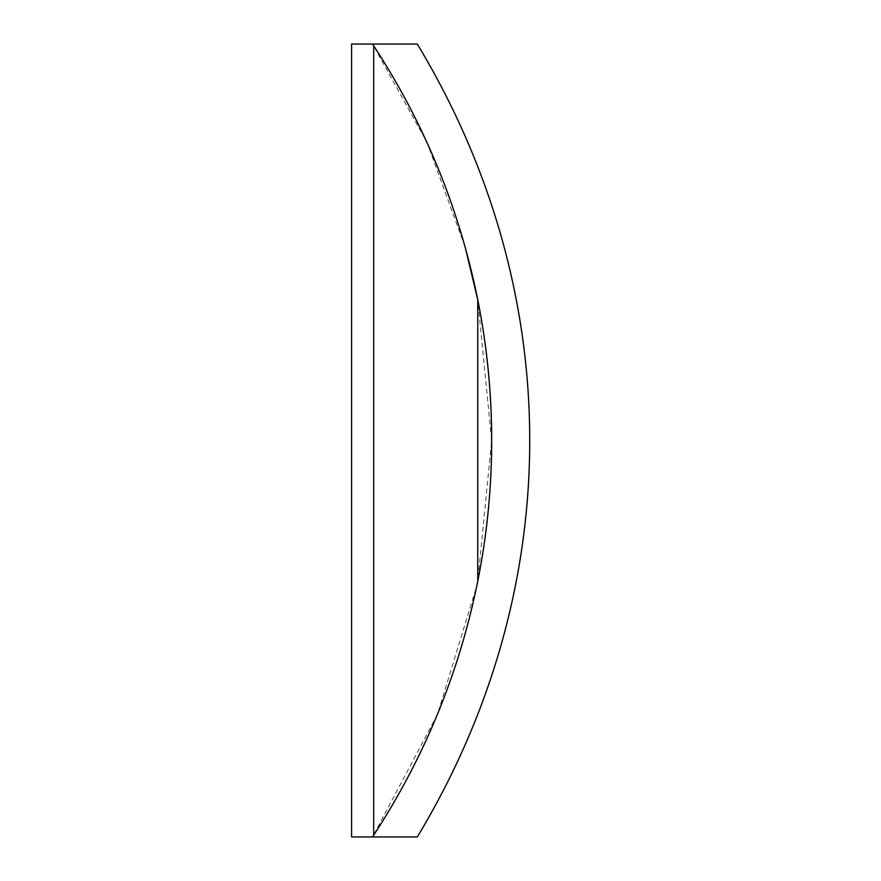 <?xml version="1.0" encoding="UTF-8"?>
<svg xmlns="http://www.w3.org/2000/svg" width="881" height="881" viewBox="0 0 881 881"><rect width="100%" height="100%" fill="white"/><g stroke="black" fill="none" stroke-linecap="round" stroke-linejoin="round"><path stroke-width="0.66" stroke-dasharray="4.41 3.3" d="M373.698 45.812L373.698 835.188C424.598 757.208 459.276 672.577 477.744 581.306A719.27 719.27 0 0 0 477.744 299.694L477.744 581.306L491.664 440.5L477.744 299.694C459.276 208.423 424.598 123.792 373.698 45.812L372.542 44.05L351.585 44.05L351.585 836.95L372.542 836.95L437.461 714.425L476.896 585.458M465.168 247.098L426.955 142.337L372.542 44.05C531.728 289.067 531.728 591.933 372.542 836.95L417.308 836.95C567.199 588.321 567.199 292.679 417.308 44.05L372.542 44.05"/><path stroke-width="1.32" d="M372.542 44.05L351.585 44.05L351.585 836.95L372.542 836.95L373.698 835.188L372.542 836.95L417.308 836.95C567.199 588.321 567.199 292.679 417.308 44.05L372.542 44.05L373.698 45.812C424.598 123.792 459.276 208.423 477.744 299.694L465.168 247.098M476.896 585.458L477.744 581.306C459.276 672.577 424.598 757.208 373.698 835.188L373.698 45.812M477.744 299.694L477.744 581.306A719.27 719.27 0 0 0 477.744 299.694"/></g></svg>
